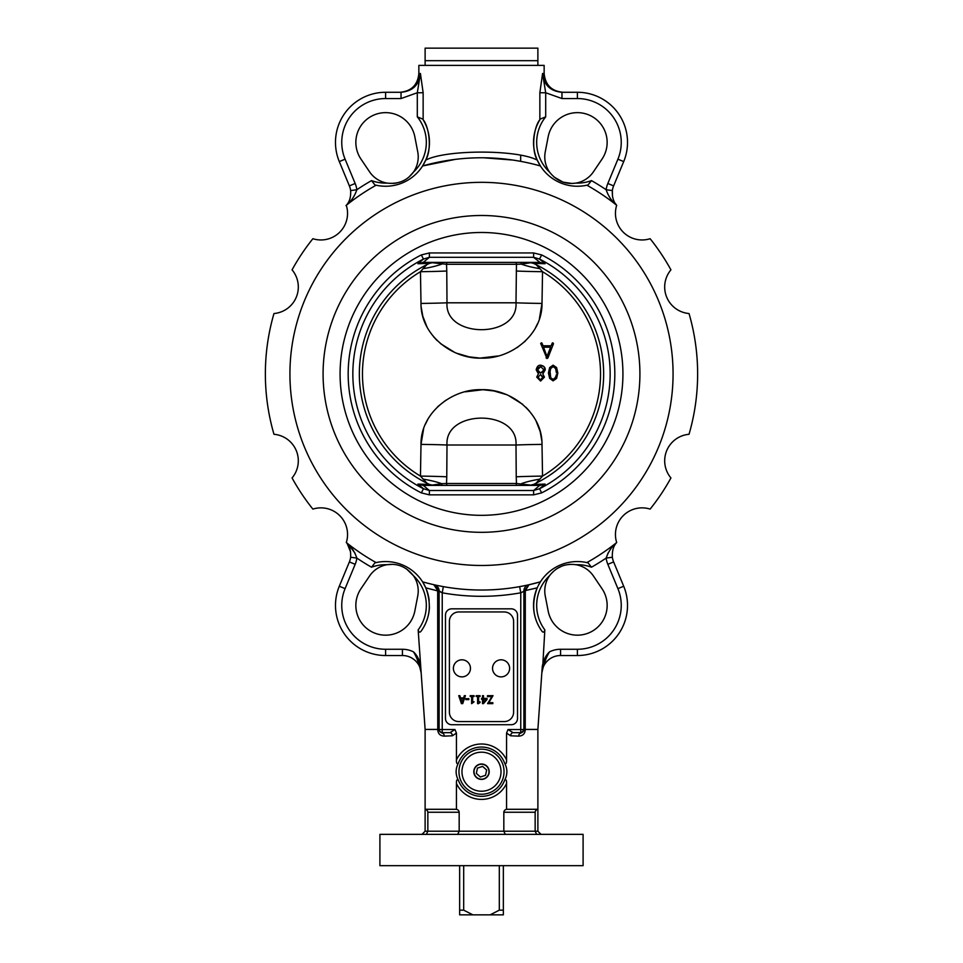 <?xml version="1.0" encoding="UTF-8"?>
<svg xmlns="http://www.w3.org/2000/svg" width="963" height="963" viewBox="0 0 963 963"><rect width="100%" height="100%" fill="white"/><g stroke="black" fill="none" stroke-linecap="round" stroke-linejoin="round"><path stroke-width="1.44" d="M489.204 771.7A7.704 7.704 0 0 1 477.648 778.369A7.704 7.704 0 0 1 477.648 765.031A7.704 7.704 0 0 1 489.204 771.7M561.971 92.279L561.971 98.551L577.391 98.551A43.853 43.853 0 0 1 617.909 159.184L607.834 183.488A25.062 25.062 0 0 0 606.148 189.735L612.36 190.566A18.791 18.791 0 0 1 613.624 185.895L623.699 161.579A50.112 50.112 0 0 0 577.391 92.279L561.971 92.279C550.33 91.22 543.866 84.961 542.578 73.489L539.858 92.749L545.696 92.749L542.578 73.489L544.143 73.489L544.143 65.376L418.857 65.376L418.857 73.489C417.737 84.9 411.478 91.172 400.066 92.279M539.858 92.749L539.858 119.725C533.996 126.466 530.806 149.084 537.294 160.147C530.806 149.084 533.996 126.466 539.858 119.725L540.267 119.063A43.853 43.853 0 0 0 586.876 185.209A216.121 216.121 0 0 1 616.693 205.288A26.627 26.627 0 0 0 650.121 238.716A216.121 216.121 0 0 1 670.934 269.857A26.627 26.627 0 0 0 689.027 313.529A216.121 216.121 0 0 1 689.027 434.289A26.627 26.627 0 0 0 670.934 477.949A216.121 216.121 0 0 1 650.121 509.102A26.627 26.627 0 0 0 616.693 542.53L616.693 542.53A216.121 216.121 0 0 1 586.876 562.597A43.853 43.853 0 0 1 588.092 562.886L586.876 562.597A43.853 43.853 0 0 1 588.092 562.886L591.475 567.207L588.092 562.886L586.876 562.597A43.853 43.853 0 0 0 540.412 581.845A216.121 216.121 0 0 1 422.588 581.845A43.853 43.853 0 0 0 376.124 562.597A216.121 216.121 0 0 1 346.307 542.53A26.627 26.627 0 0 0 312.879 509.102A216.121 216.121 0 0 1 292.066 477.949A26.627 26.627 0 0 0 273.974 434.289A216.121 216.121 0 0 1 273.974 313.529A26.627 26.627 0 0 0 292.066 269.857A216.121 216.121 0 0 1 312.879 238.716A26.627 26.627 0 0 0 346.307 205.288A216.121 216.121 0 0 1 376.124 185.209A43.853 43.853 0 0 0 422.588 165.961A216.121 216.121 0 0 1 540.412 165.961L537.294 160.147C517.456 149.434 445.592 149.421 425.706 160.147L422.588 165.961L455.379 159.364M468.295 158.185L473.712 157.92M484.016 157.8L512.665 160.039M526.641 585.263L519.659 586.636L520.766 592.811L525.304 590.596L529.036 584.746L540.327 581.869M528.543 584.854L528.783 584.794A6.26 6.26 -102.6 0 0 523.896 590.909L523.896 729.533L520.766 729.533L520.766 732.662A3.13 3.13 -45 0 0 523.896 729.533L525.22 730.135L525.232 729.424L525.304 590.596M374.98 562.874A43.853 43.853 0 0 0 374.908 562.886L376.124 562.597L374.908 562.886L371.525 567.207A222.393 222.393 0 0 1 356.852 558.083C354.721 551.835 351.363 546.767 346.74 542.879L346.307 542.53C349.533 545.889 350.977 550.8 350.64 557.24A18.791 18.791 0 0 1 349.376 561.923L339.301 586.238A50.112 50.112 0 0 0 385.609 655.526L402.426 655.526A18.791 18.791 0 0 1 421.18 673.017L421.18 673.017C419.182 663.784 416.594 656.706 413.416 651.807C416.594 656.706 419.182 663.784 421.18 673.017L420.711 666.336C419.663 660.257 417.232 655.418 413.416 651.807A25.062 25.062 0 0 0 402.426 649.267L385.609 649.267A43.853 43.853 0 0 1 345.091 588.634L355.166 564.318A25.062 25.062 0 0 0 356.852 558.083L350.64 557.24A18.791 18.791 0 0 1 349.376 561.923L355.166 564.318M423.226 582.025L426.416 582.892M540.111 582.338L539.737 582.94M539.28 583.722L538.473 585.215M538.353 585.456L540.412 581.845A43.853 43.853 0 0 0 539.81 582.82A43.853 43.853 0 0 1 540.412 581.845L529.144 584.722L524.305 590.813L537.21 587.851C531.347 603.825 532.816 618.114 541.591 630.741C543.024 632.847 544.107 632.559 544.841 629.874L542.927 662.809M350.713 191.192L350.64 190.566C350.989 197.006 349.545 201.917 346.295 205.288L346.74 204.938C351.363 201.038 354.733 195.971 356.852 189.735L356.816 189.867M376.124 185.209L374.908 184.932L371.525 180.611L374.908 184.932L376.124 185.209A43.853 43.853 0 0 1 374.908 184.932A43.853 43.853 0 0 0 376.112 185.209M409.046 176.975L413.392 172.172A40.723 40.723 0 0 0 417.304 116.848L422.733 119.063A43.853 43.853 0 0 1 422.588 165.961L429.293 164.179L422.588 165.961A43.853 43.853 0 0 0 422.733 119.063L423.142 119.725C429.004 126.466 432.194 149.084 425.706 160.147C432.194 149.084 429.004 126.466 423.142 119.725L423.142 92.749L420.422 73.489L417.304 92.749L423.142 92.749M588.092 184.932A43.853 43.853 0 0 1 588.02 184.944A43.853 43.853 0 0 0 588.092 184.932L586.876 185.209L588.092 184.932L591.475 180.611L588.092 184.932L586.876 185.209A43.853 43.853 0 0 0 587.839 184.992A43.853 43.853 0 0 1 586.876 185.209A43.853 43.853 0 0 0 587.719 185.016M553.954 176.975L563.054 182.151L572.022 183.488L575.982 183.09A40.723 40.723 0 0 0 591.475 180.611A222.393 222.393 0 0 1 606.148 189.735C608.267 195.971 611.637 201.038 616.26 204.938L616.693 205.288C613.455 201.905 612.011 197.006 612.36 190.566L612.432 196.031M379.916 834.355L583.096 834.355L583.096 865.677L379.904 865.677L379.916 834.355L379.904 865.677M414.704 653.299L420.711 666.336L418.159 629.874C418.845 632.571 419.916 632.86 421.409 630.741A43.853 43.853 0 0 0 429.438 606.75M429.173 600.406A43.853 43.853 0 0 0 422.588 581.845L425.79 587.851C431.653 603.825 430.184 618.126 421.409 630.741M376.124 562.597A43.853 43.853 0 0 0 375.161 562.825M374.908 562.886L371.525 567.207A40.723 40.723 0 0 1 387.018 564.715C397.538 563.162 406.326 566.798 413.392 575.645A26.627 26.627 0 0 1 417.737 596.013L414.824 611.072A29.757 29.757 0 0 1 374.222 632.908A29.757 29.757 0 0 1 360.944 588.754L369.539 576.043A26.627 26.627 0 0 1 387.018 564.715L392.748 564.342M393.482 183.427L396.551 183.03M403.064 180.9L404.063 180.394M423.527 164.42L424.322 162.988M424.683 162.29L425.706 160.147M413.392 172.172C407.048 180.719 398.261 184.354 387.018 183.09A26.627 26.627 0 0 1 369.539 171.775L360.944 159.051A29.757 29.757 0 0 1 374.222 114.91A29.757 29.757 0 0 1 414.824 136.746L417.737 151.805A26.627 26.627 0 0 1 413.392 172.172M540.412 165.961A43.853 43.853 0 0 1 540.267 119.063A43.853 43.853 0 0 0 540.412 165.961M540.267 119.063L545.696 116.848A40.723 40.723 0 0 0 549.608 172.172A26.627 26.627 0 0 1 545.263 151.805L548.176 136.746A29.757 29.757 0 0 1 588.778 114.91A29.757 29.757 0 0 1 602.056 159.051L593.461 171.775A26.627 26.627 0 0 1 575.982 183.09C565.462 184.655 556.674 181.008 549.608 172.172L549.668 172.257M413.344 575.585L406.386 568.808M400.789 565.955L399.801 565.618M588.092 562.886A43.853 43.853 0 0 0 586.876 562.597M539.256 583.771A43.853 43.853 0 0 0 538.51 585.143A43.853 43.853 0 0 1 539.256 583.771A43.853 43.853 0 0 0 538.51 585.143M533.55 606.329A43.853 43.853 0 0 0 541.591 630.741A43.853 43.853 0 0 1 537.86 586.455A43.853 43.853 0 0 0 533.719 601.514M549.608 575.645C556.421 566.906 565.221 563.271 575.982 564.715A26.627 26.627 0 0 1 593.461 576.043L602.056 588.754A29.757 29.757 0 0 1 588.778 632.908A29.757 29.757 0 0 1 548.176 611.072L545.263 596.013A26.627 26.627 0 0 1 549.608 575.645A40.723 40.723 0 0 0 544.841 629.874M615.826 543.288L616.26 542.879C611.637 546.767 608.279 551.835 606.148 558.083A25.062 25.062 0 0 0 607.834 564.318L617.909 588.634A43.853 43.853 0 0 1 577.391 649.267L560.574 649.267A25.062 25.062 0 0 0 549.584 651.807C545.937 655.117 543.505 659.956 542.289 666.336L541.82 673.017C543.818 663.784 546.406 656.706 549.584 651.807C546.406 656.706 543.818 663.784 541.82 673.017A18.791 18.791 0 0 1 560.574 655.526A18.791 18.791 0 0 0 541.82 673.017L537.884 729.424L537.884 809.293A4.081 3.13 180 0 0 535.151 812.242L535.151 831.213L503.83 831.213L503.83 812.242L535.151 812.242M608.122 552.918L606.148 558.083A222.393 222.393 0 0 1 591.475 567.207A40.723 40.723 0 0 0 575.982 564.715L575.934 564.703M570.252 564.342L568.459 564.487M565.245 565.04L563.451 565.534M562.139 565.979L556.638 568.784M442.342 161.351L439.465 161.904M457.702 834.355L459.17 831.213L427.849 831.213L427.849 812.242A4.081 3.13 0 0 0 425.116 809.293L425.116 729.424L420.711 666.336M436.757 586.286L438.695 590.813L433.856 584.722L437.696 590.596L442.234 592.811L439.104 590.909L439.104 729.533A3.13 3.13 45 0 0 442.234 732.662L442.234 592.811A222.393 222.393 0 0 0 520.766 592.811L520.766 729.533L508.031 729.533L506.562 733.108L506.562 759.927A27.686 27.686 0 0 0 456.438 759.927C456.33 763.274 456.98 764.345 458.376 763.129C455.379 768.847 455.379 774.565 458.376 780.271C456.98 779.067 456.33 780.138 456.438 783.485A27.686 27.686 0 0 0 506.562 783.485C506.67 780.138 506.02 779.067 504.624 780.271A24.665 24.665 0 0 1 458.376 780.271M524.305 590.981L524.498 729.473L525.22 729.424M524.498 729.473L521.103 732.999A3.13 2.408 -87.6 0 0 518.696 736.129C522.656 735.913 524.835 733.914 525.22 730.135M508.031 729.533L513.062 732.662L520.766 732.662L513.062 732.662A3.13 2.408 -87.6 0 0 510.655 735.792L518.696 736.129M437.696 590.596L438.695 590.813M425.79 587.851L437.671 590.909L437.768 729.424L438.502 729.473L438.695 590.981M437.78 729.424L437.78 730.135L438.502 729.473M437.78 730.135C438.165 733.914 440.344 735.913 444.304 736.129A3.13 2.408 87.6 0 0 441.897 732.999L438.502 730.135L439.104 729.533L454.969 729.533L449.938 732.662L442.234 732.662L449.938 732.662A3.13 2.408 87.6 0 1 452.345 735.792L456.438 733.108L454.969 729.533M425.116 729.424L437.768 729.424M426.38 834.355L427.849 831.213L425.116 831.213L425.116 809.293L456.438 809.293L456.438 783.485M456.438 759.927L456.438 733.108M433.856 584.722L427.704 583.229M434.349 584.83L434.217 584.794A6.26 6.26 -77.4 0 1 439.104 590.909M348.967 545.094L354.998 553.147M560.574 649.267L560.574 655.526L577.391 655.526A50.112 50.112 0 0 0 623.699 586.238A50.112 50.112 0 0 1 577.391 655.526A50.112 50.112 0 0 0 623.699 586.238L613.624 561.923A18.791 18.791 0 0 1 612.36 557.24C612.023 550.8 613.467 545.889 616.693 542.53L616.26 542.879M606.148 558.083L612.36 557.24A18.791 18.791 0 0 0 613.624 561.923L607.834 564.318M350.568 551.799L347.27 543.758M615.694 204.012L616.164 204.638M418.857 73.489L420.422 73.489C419.134 84.949 412.67 91.208 401.029 92.279L385.609 92.279A50.112 50.112 0 0 0 339.301 161.579L349.376 185.895A18.791 18.791 0 0 1 350.64 190.566L356.852 189.735A25.062 25.062 0 0 0 355.166 183.488L345.091 159.184A43.853 43.853 0 0 1 385.609 98.551L401.029 98.551L401.029 92.279M443.341 586.636L442.234 592.811M451.743 608.833L511.257 608.833A6.26 6.26 0 0 1 517.516 615.092L517.516 718.458A6.26 6.26 0 0 1 511.257 724.718L451.743 724.718A6.26 6.26 0 0 1 445.484 718.458L445.484 615.092A6.26 6.26 0 0 1 451.743 608.833M458.376 763.129A24.665 24.665 0 0 1 504.624 763.129C507.621 768.847 507.621 774.565 504.624 780.271M504.624 763.129C506.02 764.345 506.67 763.274 506.562 759.927M503.83 812.242A4.081 3.13 180 0 1 506.562 809.293L537.884 809.293L537.884 831.213L541.013 834.355M427.849 812.242L459.17 812.242A4.081 3.13 0 0 0 456.438 809.293M536.62 834.355L535.151 831.213L537.884 831.213M505.298 834.355L503.83 831.213L459.17 831.213L459.17 812.242M425.116 831.213L421.987 834.355M506.562 809.293L506.562 783.485M525.232 729.424L537.884 729.424M421.349 254.918A133.327 133.327 0 0 0 421.349 492.887L429.378 494.862L533.622 494.862L533.622 490.504L539.545 488.735L541.651 492.887A133.327 133.327 0 0 0 541.651 254.918L539.545 259.083A128.669 128.669 0 0 1 539.545 488.735L545.082 484.088L533.49 484.449A122.157 122.157 0 0 0 533.49 263.368L545.082 263.73L539.942 262.393L545.082 263.73L539.545 259.083L533.622 257.314L539.942 262.393L423.299 262.393L429.378 257.314L429.378 252.956L421.349 254.918L423.455 259.083L429.378 257.314L533.622 257.314L533.622 252.956L429.378 252.956M421.349 492.887L423.455 488.735A128.669 128.669 0 0 1 423.455 259.083L417.918 263.73L423.058 262.393L417.918 263.73L429.51 263.368L433.663 262.393M429.378 494.862L429.378 490.504L423.455 488.735L417.918 484.088L423.058 485.412L417.918 484.088L425.694 484.329M545.082 263.73L537.306 263.477M539.942 485.412L545.082 484.088L539.942 485.412M433.663 485.412L429.51 484.449L417.918 484.088M429.51 263.368A122.157 122.157 0 0 0 429.51 484.449M423.299 485.412L539.701 485.412L533.622 490.504L429.378 490.504L423.299 485.412M529.337 485.412L533.49 484.449M533.49 263.368L529.337 262.393M520.766 262.393A2.817 2.01 90 0 1 521.296 264.127L531.456 262.634M515.819 262.393A2.817 2.42 90 0 1 516.457 264.307L521.296 264.127A31.322 7.054 -172.2 0 0 539.954 268.677L535.753 264.283M447.181 262.393A2.817 2.42 90 0 0 446.543 264.307L516.457 264.307L515.999 302.803A31.322 0.638 -179.3 0 0 542 303.429L539.388 318.897M431.544 262.634L446.543 264.307L446.76 271.012A31.322 0.71 -0.8 0 1 420.458 271.71L421 303.429C420.554 335.124 452.393 359.187 481.488 358.128C510.583 359.199 542.446 335.148 542 303.429L542.542 271.71A31.322 0.71 0.8 0 1 516.24 271.012M441.704 264.127A2.817 2.01 -90 0 1 442.234 262.393A2.817 2.01 -90 0 0 441.704 264.127A31.322 7.054 172.2 0 1 423.046 268.677L420.458 271.71A119.039 119.039 0 0 0 420.458 476.095A31.322 0.71 -179.2 0 1 446.76 476.805L447.001 445.014A31.322 0.638 0.7 0 0 421 444.388L423.612 428.92M535.753 483.534L542.542 476.095A119.039 119.039 0 0 0 542.542 271.71L539.954 268.677M421 303.429A31.322 0.638 -0.7 0 0 447.001 302.803L515.999 302.803C518.443 338.663 444.545 338.639 447.001 302.803L446.76 271.012M427.247 264.283L423.046 268.677M447.181 485.412A2.817 2.42 -90 0 1 446.543 483.498L441.704 483.679A2.817 2.01 -90 0 0 442.234 485.412A2.817 2.01 -90 0 1 441.704 483.679L431.544 485.171M515.819 485.412A2.817 2.42 -90 0 0 516.457 483.498L446.543 483.498L446.76 476.805M531.456 485.171L516.457 483.498L516.24 476.805A31.322 0.71 179.2 0 1 542.542 476.095L542 444.388C542.446 412.682 510.607 388.631 481.512 389.69C452.417 388.619 420.554 412.658 421 444.388L420.458 476.095L427.247 483.534M521.296 483.679A2.817 2.01 90 0 1 520.766 485.412A2.817 2.01 90 0 0 521.296 483.679A31.322 7.054 -7.8 0 1 539.954 479.141M441.704 483.679A31.322 7.054 7.8 0 0 423.046 479.141M542 444.388A31.322 0.638 179.3 0 0 515.999 445.014L447.001 445.014C444.557 409.155 518.455 409.167 515.999 445.014L516.24 476.805M425.321 424.382L427.837 419.314M437.659 406.723L445.821 400.235M465.273 391.821L482.969 389.714L493.911 390.954L505.972 394.469M508.536 395.54L522.692 404.34M525.87 407.229L529.566 411.237M536.054 420.963L540.183 431.544L541.82 440.777M537.679 323.436L535.163 328.503M525.341 341.095L517.179 347.583M497.727 355.997L480.031 358.104L469.089 356.852L457.028 353.337M454.464 352.277L440.308 343.478M437.13 340.589L433.434 336.581M426.946 326.854L422.817 316.273L421.18 307.041M553.484 343.719L547.911 357.935L546.972 358.537L540.676 343.442L542.025 343.213L543.012 345.777L551.161 345.777L552.184 343.213L552.822 342.768L553.484 343.719L552.822 342.768L552.184 343.213M550.619 347.222L546.972 356.466L543.553 347.222L550.619 347.222M542.025 343.213L541.375 342.768L540.725 343.719M546.069 357.935L547.911 357.935M545.239 369.852L542.807 373.957L544.444 377.111L540.592 381.071L536.716 377.111L538.437 373.837L536.198 369.852C536.933 366.53 538.437 364.989 540.725 365.23C543.818 365.856 545.323 367.397 545.239 369.852L543.939 366.626L540.725 365.23C538.437 364.989 536.933 366.53 536.198 369.852L538.437 373.837L536.716 377.111L540.592 381.071L544.444 377.111L542.807 373.957L545.239 369.852M538.461 367.589L537.535 369.864L538.606 372.284M539.208 372.729L542.855 372.26M543 372.115L543.662 371.116M543.782 370.767L543.902 369.864L540.725 366.614L538.594 367.457M542.988 377.929L540.592 374.547L538.088 377.111L538.293 378.146M539.93 379.591L538.088 377.111L540.592 374.547L543.108 377.111L540.592 379.675M541.591 379.482L542.277 379.025M542.398 378.904L542.963 377.99M543.902 369.864L540.725 373.114L537.535 369.864L540.725 366.614L543.902 369.864M556.602 367.589L557.83 373.006L556.602 367.589L553.123 365.158L556.602 367.589M549.644 367.589L553.123 365.158L549.644 367.589L548.429 373.006L549.644 367.589M557.83 373.006L556.602 378.411L557.83 373.006M556.602 378.411L553.123 380.867L556.602 378.411M553.123 380.867L549.668 378.411L553.123 380.867M549.668 378.411L548.429 373.006L549.668 378.411M554.315 379.085L556.096 376.064M556.361 374.703L555.603 377.436L553.123 379.422L550.908 377.869M556.349 371.212L556.108 370.021M555.928 369.431L555.482 368.36M554.279 366.915L552.461 366.674M551.606 367.204L550.68 368.588L553.123 366.566L555.603 368.588L556.47 373.018M550.342 369.431L550.09 370.346M549.981 370.875L550.68 377.412L549.813 373.006L550.68 368.588M551.462 378.64L553.123 379.422M499.316 865.677L499.316 910.155L490.131 914.85L472.869 914.85L463.685 910.155L463.685 865.677M490.131 914.85L503.348 914.85L503.348 865.677M503.348 910.155L499.316 910.155M459.652 865.677L459.652 914.85L472.869 914.85M463.685 910.155L459.652 910.155M537.884 65.376L537.884 48.15L425.116 48.15L425.116 60.681L537.884 60.681L425.116 60.681L425.116 65.376M477.455 768.089L482.619 766.392L486.652 770.015L485.545 775.323L480.381 777.009L476.348 773.397L477.455 768.089M476.504 777.273A7.475 7.475 0 0 1 479.177 764.598A7.475 7.475 0 0 1 488.819 773.241A7.475 7.475 0 0 1 476.504 777.273M460.868 698.801L462.096 702.545L463.323 698.801L460.868 698.801M459.857 695.671L460.579 697.898L463.612 697.898L464.335 695.671L465.406 695.671L462.721 703.628L461.421 703.628L458.737 695.671L459.857 695.671M476.179 695.671L480.056 695.671L480.056 696.49L478.611 696.49L478.611 701.81L480.056 701.81L480.056 702.545L478.418 703.652L477.588 703.652L477.588 696.49L476.179 696.49L476.179 695.671M474.085 701.81L471.617 703.652L471.617 696.49L470.209 696.49L470.209 695.671L474.085 695.671L474.085 696.49L472.64 696.49L472.64 701.81L474.085 701.81M487.471 695.671L493.032 695.671L488.771 702.689L492.839 702.689L492.839 703.628L487.579 703.628L491.876 696.61L487.471 696.61L487.471 695.671M468.837 699.632L465.827 699.632L465.827 698.669L468.837 698.669L468.837 699.632M481.536 698.404L482.487 698.404L482.487 695.671L483.51 695.671L483.51 698.404L487.025 698.404L487.025 699.523L483.462 703.628L482.487 703.628L482.487 699.258L481.536 699.258L481.536 698.404M486.183 699.258L483.51 699.258L483.51 702.376L486.183 699.258M504.215 611.962A9.401 9.401 0 0 1 513.604 621.352L513.604 712.187A9.401 9.401 0 0 1 504.215 721.588L458.785 721.588A9.401 9.401 0 0 1 449.396 712.187L449.396 621.352A9.401 9.401 0 0 1 458.785 611.962L504.215 611.962M468.114 674.22A8.535 8.535 0 0 1 453.742 670.766A8.535 8.535 0 0 1 463.913 660.04A8.535 8.535 0 0 1 468.114 674.22M492.803 670.441A8.535 8.535 0 0 1 503.396 660.124A8.535 8.535 0 0 1 507.032 674.461A8.535 8.535 0 0 1 492.803 670.441M541.591 630.741A43.853 43.853 0 0 1 537.86 586.455M539.81 582.82A43.853 43.853 0 0 1 540.412 581.845L535.296 583.229M413.392 575.645A40.723 40.723 0 0 1 418.159 629.874M387.018 183.09A40.723 40.723 0 0 1 371.525 180.611A222.393 222.393 0 0 0 356.852 189.735M417.304 116.848L417.304 92.749L401.029 98.551M545.696 116.848L545.696 92.749L561.971 98.551M402.426 655.526L402.426 649.267M506.562 733.108L510.655 735.792M444.304 736.129L452.345 735.792M617.909 588.634L623.699 586.238M577.391 649.267L577.391 655.526M339.301 586.238L345.091 588.634M385.609 655.526L385.609 649.267M349.376 561.923A18.791 18.791 0 0 0 350.64 557.24M613.624 185.895L607.834 183.488M623.699 161.579L617.909 159.184M577.391 92.279L577.391 98.551M385.609 98.551L385.609 92.279A50.112 50.112 0 0 0 339.301 161.579L345.091 159.184M355.166 183.488L349.376 185.895A18.791 18.791 0 0 1 350.64 190.566M458.954 771.7A22.546 22.546 0 0 0 502.638 779.536A22.546 22.546 0 0 0 485.484 749.515A22.546 22.546 0 0 0 458.954 771.7M461.975 771.7A19.525 19.525 0 0 1 491.262 754.799A19.525 19.525 0 0 1 491.262 788.613A19.525 19.525 0 0 1 461.975 771.7M541.651 254.918L533.622 252.956M533.622 494.862L541.651 492.887M538.991 244.698A141.417 141.417 0 0 0 340.866 388.727A141.417 141.417 0 0 0 564.655 488.301A141.417 141.417 0 0 0 538.991 244.698M673.065 373.909A191.565 191.565 0 0 0 324.784 263.73A191.565 191.565 0 0 0 423.72 556.554A191.565 191.565 0 0 0 673.065 373.909M639.914 373.909A158.413 158.413 0 0 0 329.214 330.273A158.413 158.413 0 0 0 459.471 530.782A158.413 158.413 0 0 0 639.914 373.909M520.658 161.351L520.658 155.729M422.588 165.961L426.669 164.854M544.143 73.489C545.263 84.9 551.522 91.172 562.934 92.279M346.74 204.938L345.982 205.649M583.096 834.355L583.096 865.677"/></g></svg>
